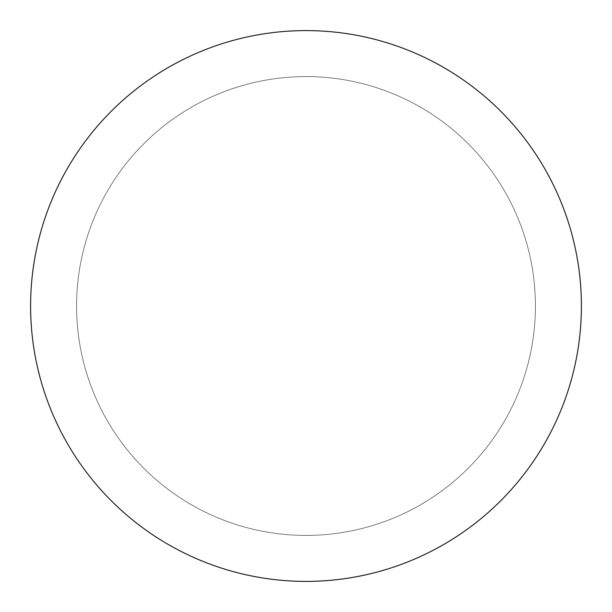 <?xml version="1.0" encoding="UTF-8"?>
<svg xmlns="http://www.w3.org/2000/svg" width="612" height="612" viewBox="0 0 612 612"><rect width="100%" height="100%" fill="white"/><g stroke="black" fill="none" stroke-linecap="round" stroke-linejoin="round"><path stroke-width="0.46" stroke-dasharray="3.06 2.29" d="M306 76.576A229.423 229.423 0 0 1 535.423 306A229.423 229.423 0 0 1 306 535.423A229.423 229.423 0 0 1 76.576 306A229.423 229.423 0 0 1 306 76.576A229.423 229.423 0 0 1 535.423 306A229.423 229.423 0 0 1 306 535.423A229.423 229.423 0 0 1 76.576 306A229.423 229.423 0 0 1 306 76.576M30.6 306A275.4 275.4 0 0 0 306 581.4A275.4 275.4 0 0 0 581.4 306A275.4 275.4 0 0 0 306 30.6A275.4 275.4 0 0 0 30.6 306M76.576 306A229.423 229.423 0 0 0 306 535.423A229.423 229.423 0 0 0 535.423 306A229.423 229.423 0 0 0 306 76.576A229.423 229.423 0 0 0 76.576 306"/><path stroke-width="0.92" d="M30.6 306A275.4 275.4 0 0 0 306 581.4A275.4 275.4 0 0 0 581.4 306A275.4 275.4 0 0 0 306 30.6A275.4 275.4 0 0 0 30.6 306"/></g></svg>
